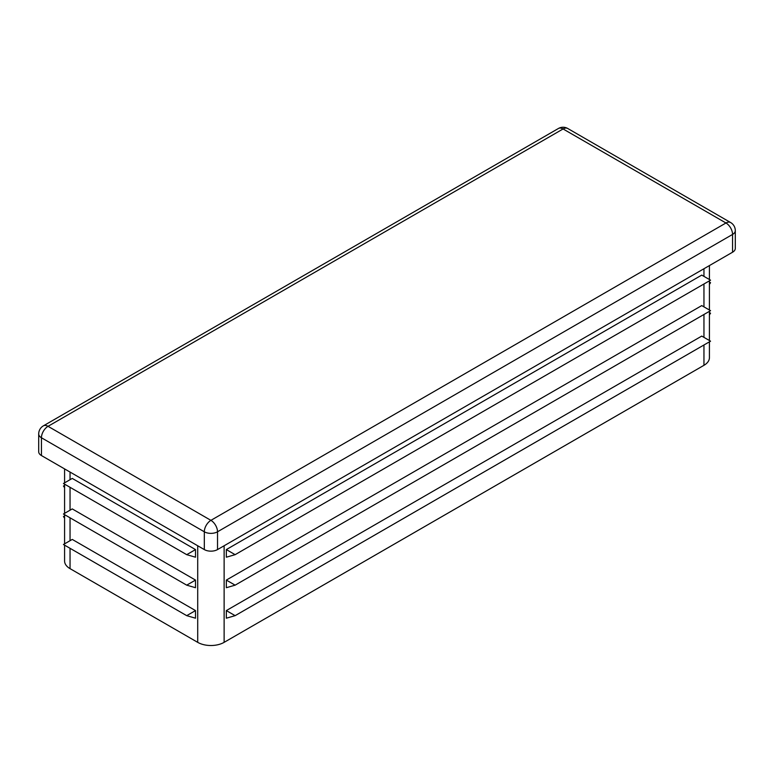 <?xml version="1.0" encoding="UTF-8"?>
<svg xmlns="http://www.w3.org/2000/svg" width="774" height="774" viewBox="0 0 774 774"><rect width="100%" height="100%" fill="white"/><g stroke="black" fill="none" stroke-linecap="round" stroke-linejoin="round"><path stroke-width="1.16" d="M186.708 585.163L63.449 514.004L72.253 508.915L195.512 580.084L186.708 585.163L195.512 587.708L195.512 580.084M64.581 545.148L64.581 561.015A18.673 10.788 0 0 0 70.047 568.638L197.709 642.352A18.673 10.788 0 0 0 224.121 642.352L703.953 365.318A18.673 10.788 0 0 0 709.419 357.694L709.419 341.827M186.708 554.668L63.449 483.498L72.253 478.419L195.512 549.579L186.708 554.668L195.512 557.203L195.512 549.579M186.708 615.659L63.449 544.499L72.253 539.42L195.512 610.58L186.708 615.659L195.512 618.203L195.512 610.58M709.419 313.876L710.551 313.218L709.419 314.854M709.419 312.561L710.551 313.218M226.327 549.579L226.327 557.203L235.132 554.668L226.327 549.579L701.747 275.099L710.551 280.178L235.132 554.668M226.327 610.58L226.327 618.203L235.132 615.659L226.327 610.58L701.747 336.09L710.551 341.179L235.132 615.659M226.327 580.084L226.327 587.708L235.132 585.163L226.327 580.084L701.747 305.595L710.551 310.674L235.132 585.163M38.7 433.943A9.336 5.389 0 0 0 41.438 437.755A9.336 5.389 -60 0 1 48.036 426.319A9.336 5.389 -120 0 0 43.373 425.855A9.336 9.336 0 0 0 38.7 433.943L38.7 451.735A9.336 5.389 0 0 0 41.438 455.547L204.317 549.579A9.336 5.389 0 0 0 217.523 549.579L732.562 252.218A9.336 5.389 0 0 0 735.3 248.406L735.3 230.613A9.336 9.336 0 0 0 730.627 222.535A9.336 5.389 120 0 0 725.964 222.989A9.336 5.389 60 0 1 732.562 234.435A9.336 5.389 0 0 0 735.3 230.613M64.581 487.678L63.449 486.043L64.581 485.385M63.449 486.043L64.581 486.701M64.581 518.174L63.449 516.539L64.581 515.89M63.449 516.539L64.581 517.196M709.419 283.371L710.551 282.723L709.419 284.358M709.419 282.065L710.551 282.723M70.047 472.063L70.047 479.687M70.047 487.31L70.047 510.192M70.047 517.816L70.047 540.687M70.047 548.311L70.047 568.638M197.709 545.767L197.709 642.352M703.953 268.742L703.953 276.366M703.953 283.99L703.953 306.862M703.953 314.486L703.953 337.367M703.953 344.991L703.953 365.318M224.121 545.767L224.121 642.352M732.562 252.218L732.562 234.435L217.523 531.786A9.336 5.389 -120 0 0 210.915 520.351A9.336 5.389 120 0 0 204.317 531.786A9.336 5.389 0 0 0 217.523 531.786L217.523 549.579M41.438 455.547L41.438 437.755L204.317 531.786L204.317 549.579M210.915 520.351L725.964 222.989L563.085 128.958A9.336 5.389 -60 0 1 567.748 128.494A9.336 9.336 0 0 0 558.412 128.494A9.336 5.389 60 0 1 563.085 128.958L48.036 426.319L210.915 520.351M709.419 340.521L709.419 311.332M709.419 310.026L709.419 280.836M709.419 279.52L709.419 265.579M64.581 543.841L64.581 514.652M64.581 513.346L64.581 484.156M64.581 482.85L64.581 468.909M730.627 222.535L567.748 128.494M558.412 128.494L43.373 425.855"/></g></svg>
